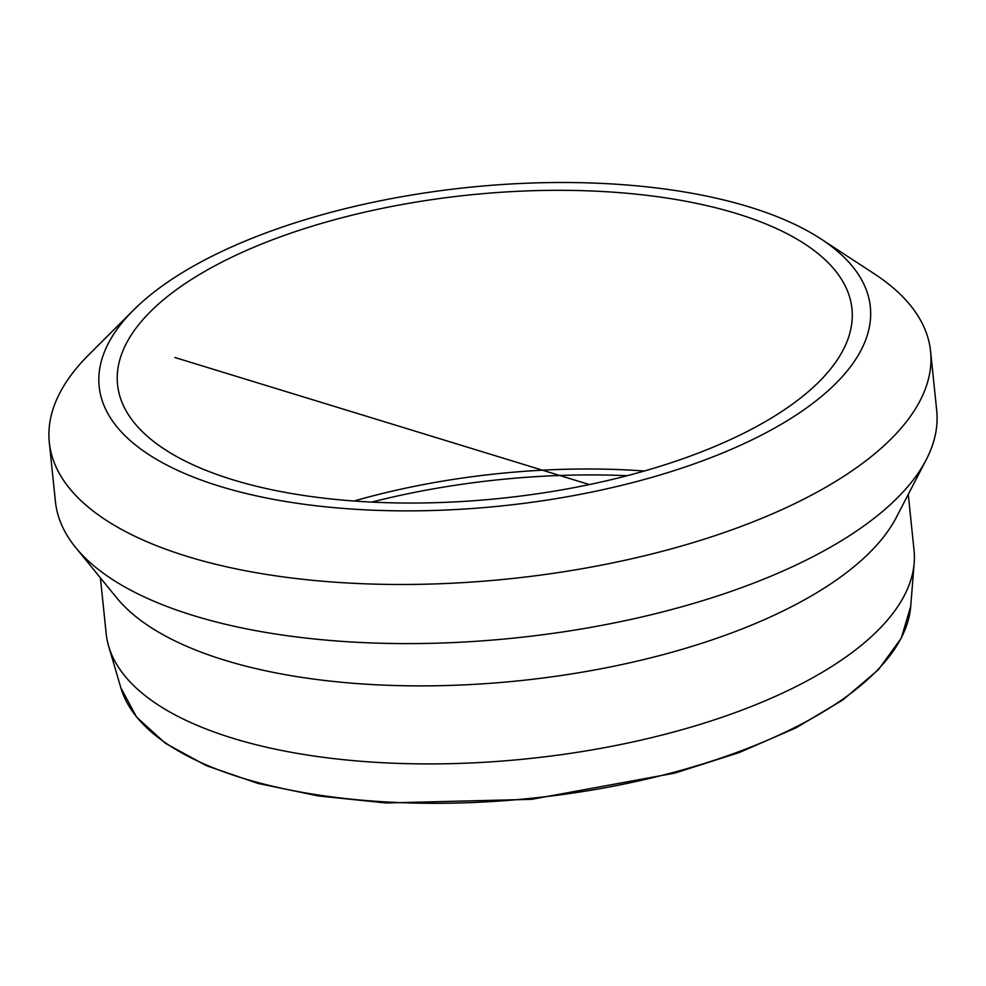 <?xml version="1.0" encoding="UTF-8"?>
<svg xmlns="http://www.w3.org/2000/svg" width="986" height="986" viewBox="0 0 986 986"><rect width="100%" height="100%" fill="white"/><g stroke="black" fill="none" stroke-linecap="round" stroke-linejoin="round"><path stroke-width="1.48" d="M644.326 471.012A369.158 152.497 -5.9 0 0 353.986 501.024M371.722 502.096A381.471 157.587 174.1 0 1 627.195 475.696M217.08 264.618A369.158 152.497 -5.9 0 0 117.556 384.626A369.158 152.497 -5.9 0 0 500.432 498.374A369.158 152.497 -5.9 0 0 851.966 308.741A369.158 152.497 -5.9 0 0 612.91 192.159A369.158 152.497 -5.9 0 0 217.08 264.618M908.266 494.38L914.034 550.176A406.072 167.756 174.1 0 1 914.17 562.957A406.072 167.756 174.1 0 1 527.35 758.776A406.072 167.756 174.1 0 1 108.657 646.2A406.072 167.756 174.1 0 1 106.18 633.653L100.412 577.87M133.677 309.937L88.715 354.849A442.997 183.002 -5.9 0 0 49.3 442.381A442.997 183.002 -5.9 0 0 187.722 556.572A442.997 183.002 -5.9 0 0 673.512 548.278A442.997 183.002 -5.9 0 0 930.587 351.312A442.997 183.002 -5.9 0 0 874.114 273.689L820.907 238.92A387.621 160.126 174.1 0 1 501.221 505.966A387.621 160.126 174.1 0 1 133.677 309.937A387.621 160.126 174.1 0 1 203.695 260.514A387.621 160.126 174.1 0 1 820.907 238.92M49.3 442.381L55.413 501.504A442.997 183.002 -5.9 0 0 75.712 547.587A442.997 183.002 -5.9 0 0 514.865 637.991A442.997 183.002 -5.9 0 0 926.248 459.698A442.997 183.002 -5.9 0 0 936.7 410.422L930.587 351.312M926.248 459.698L896.385 517.305A406.072 167.756 174.1 0 1 519.289 680.747A406.072 167.756 174.1 0 1 116.73 597.873L75.712 547.587M589.369 484.57L174.842 357.487M120.871 687.871L136.623 717.142L165.488 743.358L206.419 765.691L258.024 783.426L318.527 795.985L385.883 802.961L531.54 799.338L674.855 773.098L739.352 752.503L796.022 727.828L842.907 699.912L878.403 669.691L901.303 638.127L910.731 606.254A398.184 164.489 174.1 0 1 531.429 798.266A398.184 164.489 174.1 0 1 120.871 687.871L108.657 646.2M910.731 606.254L914.17 562.957"/></g></svg>
